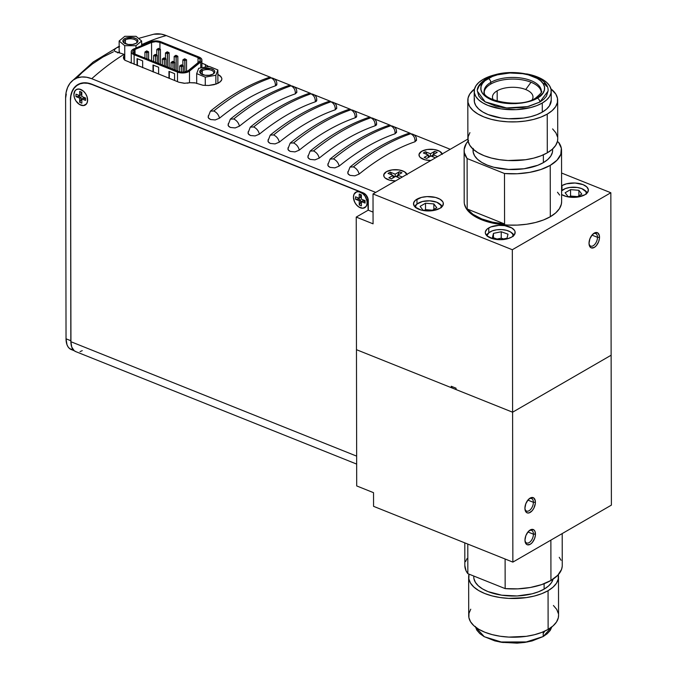 <?xml version="1.0" encoding="UTF-8"?>
<svg xmlns="http://www.w3.org/2000/svg" width="677" height="677" viewBox="0 0 677 677"><rect width="100%" height="100%" fill="white"/><g stroke="black" fill="none" stroke-linecap="round" stroke-linejoin="round"><path stroke-width="1.02" d="M533.383 502.309A6.753 3.791 111.8 0 0 528.974 498.932A6.753 3.791 -68.2 0 1 531.563 498.543A6.753 3.791 -68.2 0 1 533.383 502.309L527.874 500.1L533.383 502.309A6.753 3.791 -68.2 0 1 531.039 508.926A6.753 3.791 -68.2 0 1 526.545 511.076A6.753 3.791 -68.2 0 1 524.946 509.002A6.753 3.791 111.8 0 0 529.736 510.263A6.753 3.791 111.8 0 0 533.383 502.309L535.397 502.216L533.383 502.309M524.912 508.283A8.183 4.595 -68.2 0 1 529.482 498.517A8.183 4.595 -68.2 0 1 535.397 502.216A8.183 4.595 -68.2 0 1 530.7 512.074A8.183 4.595 -68.2 0 1 525.022 509.663A8.183 4.595 -68.2 0 1 524.912 508.283L525.792 503.79L528.136 499.787L531.166 497.629L533.857 498.035L535.295 500.878L535.295 503.68L533.874 508.173L532.173 510.712L529.143 512.878L527.256 512.895L525.801 511.753L524.912 508.283M533.434 534.187A6.753 3.791 111.8 0 0 529.033 530.81A6.753 3.791 -68.2 0 1 531.623 530.421A6.753 3.791 -68.2 0 1 533.434 534.187L527.925 531.978L533.434 534.187A6.753 3.791 -68.2 0 1 531.098 540.805A6.753 3.791 -68.2 0 1 526.604 542.954A6.753 3.791 -68.2 0 1 524.997 540.881A6.753 3.791 111.8 0 0 529.795 542.142A6.753 3.791 111.8 0 0 533.434 534.187L535.456 534.094L533.434 534.187M524.971 540.153A8.183 4.595 -68.2 0 1 529.541 530.396A8.183 4.595 -68.2 0 1 535.456 534.094A8.183 4.595 -68.2 0 1 530.751 543.953A8.183 4.595 -68.2 0 1 525.081 541.532A8.183 4.595 -68.2 0 1 524.971 540.153L525.843 535.659L528.195 531.657L531.225 529.499L533.908 529.913L535.05 531.58L535.355 535.549L534.576 538.587L532.232 542.59L530.226 544.3L527.307 544.773L525.86 543.631L524.971 540.153M562.215 566.37L561.546 569.425L557.755 575.281L550.943 580.468L550.875 540.128L550.943 580.468A48.71 23.45 -0.1 0 0 562.257 565.413L562.198 533.578M473.934 578.657L475.389 582.347L478.317 585.825L482.599 588.956L488.066 591.63L501.708 595.185L517.143 595.963L532.037 593.831L538.562 591.757L544.122 589.117L544.113 583.718L544.122 589.117A39.799 19.159 -0.1 0 0 553.067 579.148M558.559 615.41L558.305 617.822L556.519 621.977L553.084 625.886L548.125 629.398A44.927 21.63 -0.1 0 0 558.559 615.511L558.491 576.804A44.927 21.63 179.9 0 1 548.057 590.691L548.125 629.398L541.854 632.377L534.491 634.713L526.325 636.321L508.867 637.099L500.244 636.253L492.137 634.611L484.85 632.233L478.673 629.221L473.841 625.683L470.54 621.757L468.89 617.593L468.966 613.354L470.752 609.198M468.645 576.956A44.927 21.63 179.9 0 1 469.017 574.138L468.822 578.886L470.473 583.049L473.773 586.976L478.605 590.513L484.783 593.526L492.069 595.904L500.176 597.546L508.799 598.392L526.257 597.613L534.424 596.014L541.786 593.678L548.057 590.691A44.927 21.63 179.9 0 1 498.28 597.241A44.927 21.63 179.9 0 1 468.645 576.956L468.712 615.664A44.927 21.63 -0.1 0 0 498.348 635.948A44.927 21.63 -0.1 0 0 548.125 629.398L548.057 590.691L553.016 587.179L556.452 583.269L558.237 579.114L558.28 574.714A44.927 21.63 179.9 0 1 558.491 576.804M551.89 626.792L550.215 630.448L547.202 633.74L543.208 636.532L543.199 631.836L543.208 636.532L551.831 626.919M543.208 633.486L544.79 631.125M475.449 627.029L484.326 636.735L502.808 642.473L524.827 642.405L543.208 636.532L532.054 640.95L524.895 642.405L517.11 643.15L501.598 642.312L494.777 640.874L484.021 636.566L479.832 633.604L476.828 630.16L475.305 626.411M553.422 605.492L556.731 609.418L558.373 613.582M473.765 576.042L473.773 576.948A39.799 19.159 -0.1 0 0 500.024 594.914A39.799 19.159 -0.1 0 0 544.122 589.117L548.514 586.003L551.552 582.542L553.134 578.86M464.803 542.869L464.837 565.583A48.71 23.45 -0.1 0 0 467.841 573.664L505.16 588.609A48.71 23.45 -0.1 0 0 550.943 580.468L541.583 584.64L530.303 587.492L517.88 588.846L505.16 588.609L505.11 559.007L505.16 588.609L467.841 573.664L467.79 544.063L467.841 573.664L466.038 570.728L464.837 565.54M465.548 561.572L467.045 558.584M559.244 557.323L561.055 560.268M611.128 355.222L611.39 505.127L512.861 562.113L373.56 506.337L512.861 562.113L611.39 505.127L611.128 355.222L512.599 412.208L512.861 562.113L512.599 412.208L611.128 355.222L512.599 412.208L356.466 349.687L512.599 412.208L456.036 389.554L512.599 412.208L611.128 355.222L610.84 192.75L512.32 249.728L512.599 412.208L512.32 249.728L610.84 192.75L561.572 173.024L610.84 192.75L611.128 355.222M373.535 492.678L373.56 506.337L373.535 492.678L356.703 485.934L356.466 349.687L356.703 485.934L373.535 492.678M484.427 93.164A28.578 13.76 179.9 0 1 490.774 82.408A3.326 2.234 -120 0 0 488.219 78.473C481.254 81.536 474.425 92.681 492.281 100.103C510.686 107.194 532.215 101.939 537.208 98.089A3.326 2.234 -120 0 0 535.541 98.123A3.326 2.234 60 0 1 537.208 98.089L527.967 101.745L522.035 102.955L515.578 103.573L502.723 102.879L492.281 100.103L484.698 95.66L482.202 92.808L480.941 89.703L481.025 86.538L482.413 83.508L484.91 80.783L492.348 76.484L497.46 74.808L509.849 72.989L522.703 73.675L528.356 74.868L537.267 78.439L540.728 80.901L543.225 83.753L544.486 86.859L544.401 90.016L543.013 93.045L537.208 98.089C544.173 95.025 551.002 83.88 533.154 76.459C514.74 69.359 493.211 74.622 488.219 78.473A3.326 2.234 60 0 1 490.774 82.408L490.783 84.05A28.578 13.76 -0.1 0 0 484.207 91.962M537.284 98.114C532.274 101.982 510.678 107.254 492.213 100.137C474.298 92.69 481.152 81.511 488.142 78.439A3.326 2.234 -120 0 0 486.475 78.481A3.326 2.234 60 0 1 488.142 78.439C493.152 74.58 514.748 69.299 533.214 76.416C551.129 83.863 544.274 95.042 537.284 98.114A3.326 2.234 60 0 1 539.848 102.058A3.326 2.234 -120 0 0 537.284 98.114L540.61 95.795L543.106 93.062L544.503 90.024L544.587 86.851L543.318 83.736L540.821 80.876L537.343 78.405L528.407 74.825L522.729 73.632L509.832 72.938L497.409 74.766L492.281 76.45L484.817 80.766L482.32 83.499L480.924 86.529L480.839 89.711L482.109 92.817L484.605 95.685L492.213 100.137L502.698 102.929L515.595 103.623L522.06 103.006L528.018 101.795L537.284 98.114M548.048 90.98L546.441 96.219L543.741 99.291L539.848 102.058L548.048 91.133C550.003 74.199 506.447 66.168 486.484 78.473C479.722 83.22 476.693 87.477 477.387 91.251L485.138 101.855L506.574 107.948L527.561 106.611L539.848 102.058L529.118 106.238L522.695 107.499L508.969 108.108L502.19 107.44L495.809 106.154L485.231 101.914L481.423 99.13L478.825 96.041L477.387 91.09M484.766 95.719A28.578 13.76 179.9 0 1 490.783 84.05A28.578 13.76 179.9 0 1 531.03 82.247L525.707 89.533A20.259 9.757 179.9 0 1 532.994 97.006A20.259 9.757 179.9 0 1 532.164 99.773A20.259 9.757 -0.1 0 0 525.707 89.533A20.259 9.757 -0.1 0 0 497.172 90.811L497.189 101.178L497.172 90.811A20.259 9.757 -0.1 0 0 493.305 99.841A20.259 9.757 179.9 0 1 492.467 97.073A20.259 9.757 179.9 0 1 497.172 90.811A20.259 9.757 179.9 0 1 525.707 89.533L531.03 82.247A28.578 13.76 179.9 0 1 541.228 91.86A28.578 13.76 -0.1 0 0 531.03 82.247A28.578 13.76 -0.1 0 0 490.783 84.05L490.774 82.408A28.578 13.76 179.9 0 1 520.537 77.948A28.578 13.76 179.9 0 1 541.008 89.22M484.14 91.243A28.578 13.76 179.9 0 1 490.774 82.408A28.578 13.76 179.9 0 1 522.441 78.244A28.578 13.76 179.9 0 1 541.295 91.141C542.683 91.361 540.771 93.688 535.549 98.123C520.164 109.022 480.78 100.086 484.14 91.243L484.148 92.884M439.889 208.355A14.928 7.193 179.9 0 1 423.345 210.53A14.928 7.193 179.9 0 1 413.495 203.794A14.928 7.193 179.9 0 1 416.964 199.173L416.973 204.073L416.964 199.173A14.928 7.193 179.9 0 1 433.508 196.999A14.928 7.193 179.9 0 1 443.359 203.735A14.928 7.193 179.9 0 1 439.889 208.355L432.645 210.657L426.84 210.911L421.28 210.09L415.204 207.12L414.104 205.816L413.579 203.024L415.314 200.341L421.5 197.405L427.085 196.609L435.573 197.439L440.05 199.233L442.75 201.712L443.3 203.1L442.682 205.884L439.889 208.355M468.619 140.596L466.326 143.465L464.151 149.499L464.312 152.57L467.105 158.536A48.71 23.45 179.9 0 1 464.117 150.472L464.202 201.839A48.71 23.45 -0.1 0 0 496.334 223.825A48.71 23.45 -0.1 0 0 550.308 216.725A48.71 23.45 -0.1 0 0 561.622 201.67L561.529 150.302A48.71 23.45 179.9 0 1 550.223 165.366L550.308 216.725L550.223 165.366L557.027 160.178L560.81 154.331L561.335 148.212L558.542 142.246A48.71 23.45 179.9 0 1 561.529 150.302M597.486 237.322A6.753 3.791 111.8 0 0 593.086 233.946A6.753 3.791 -68.2 0 1 595.675 233.557A6.753 3.791 -68.2 0 1 597.486 237.322L591.977 235.114L597.486 237.322A6.753 3.791 -68.2 0 1 595.151 243.94A6.753 3.791 -68.2 0 1 590.657 246.089A6.753 3.791 -68.2 0 1 589.049 244.016A6.753 3.791 111.8 0 0 593.847 245.277A6.753 3.791 111.8 0 0 597.486 237.322L599.509 237.229L597.486 237.322M589.024 243.288A8.183 4.595 -68.2 0 1 593.594 233.531A8.183 4.595 -68.2 0 1 599.509 237.229A8.183 4.595 -68.2 0 1 594.804 247.088A8.183 4.595 -68.2 0 1 589.134 244.668A8.183 4.595 -68.2 0 1 589.024 243.288L589.895 238.795L592.248 234.792L595.278 232.634L597.96 233.049L599.407 235.892L599.407 238.685L598.629 241.723L596.285 245.726L594.279 247.435L591.359 247.909L589.912 246.767L589.024 243.288M551.23 100.145L549.479 105.773L546.534 109.124L542.294 112.137L542.277 103.031L542.294 112.137A38.496 18.533 -0.1 0 0 551.23 100.23L551.213 91.124A38.496 18.533 179.9 0 1 542.277 103.031A38.496 18.533 179.9 0 1 499.618 108.642A38.496 18.533 179.9 0 1 474.222 91.26A38.496 18.533 179.9 0 1 483.158 79.361A38.496 18.533 179.9 0 1 498.712 73.945M526.672 73.903A38.496 18.533 179.9 0 1 551.213 91.124M469.923 132.616L468.129 136.771L468.061 141.011L469.711 145.174L473.011 149.101L473.028 150.463A39.799 19.159 -0.1 0 0 499.279 168.429A39.799 19.159 -0.1 0 0 543.377 162.624L543.369 154.821L543.377 162.624A39.799 19.159 -0.1 0 0 552.618 150.319L552.618 148.974M467.807 100.382L467.875 139.081A44.927 21.63 -0.1 0 0 497.51 159.366A44.927 21.63 -0.1 0 0 547.295 152.816L547.228 114.108L547.295 152.816A44.927 21.63 -0.1 0 0 557.73 138.929L557.662 100.221A44.927 21.63 179.9 0 1 547.228 114.108A44.927 21.63 179.9 0 1 497.443 120.658A44.927 21.63 179.9 0 1 467.807 100.382A44.927 21.63 179.9 0 1 474.509 88.992L469.855 93.908L468.061 98.063L467.993 102.303L469.643 106.467L472.944 110.393L477.776 113.931L483.953 116.943L491.231 119.321L499.347 120.963L507.97 121.818L516.771 121.835L525.428 121.031L533.586 119.431L540.948 117.096L547.228 114.108L552.178 110.596L555.614 106.687L557.408 102.532L557.476 98.292L555.825 94.128L550.926 88.856A44.927 21.63 179.9 0 1 557.662 100.221M511.694 237.102A14.928 7.193 179.9 0 1 495.149 239.277A14.928 7.193 179.9 0 1 485.299 232.541A14.928 7.193 179.9 0 1 488.769 227.921L488.777 232.829L488.769 227.921A14.928 7.193 179.9 0 1 505.313 225.746A14.928 7.193 179.9 0 1 515.163 232.49A14.928 7.193 179.9 0 1 511.694 237.102L507.166 238.871L501.572 239.675L493.084 238.837L487.008 235.867L485.358 233.184L485.384 231.771L487.118 229.088L490.85 226.93L498.89 225.356L504.687 225.644L511.854 227.98L514.554 230.468L515.104 231.847L514.486 234.64L511.694 237.102M584.928 194.756A14.928 7.193 179.9 0 1 561.605 194.553L566.311 196.482L571.879 197.312L577.676 197.049L584.928 194.756A14.928 7.193 179.9 0 0 588.389 190.135A14.928 7.193 179.9 0 0 578.539 183.399A14.928 7.193 179.9 0 0 561.995 185.574L562.003 190.474L561.995 185.574L566.531 183.805L575.044 183.01L583.024 184.626L586.688 186.81L588.33 189.492L587.712 192.285L584.928 194.756M473.011 149.101L477.844 152.638L484.021 155.651L491.299 158.029L499.414 159.67L508.038 160.517L525.496 159.738L533.654 158.139L541.016 155.803L547.295 152.816L552.246 149.304L555.682 145.394L557.476 141.239L557.73 138.827M557.543 136.999L555.893 132.836L552.593 128.909M474.222 91.26L474.238 100.365A38.496 18.533 -0.1 0 0 499.634 117.747A38.496 18.533 -0.1 0 0 542.294 112.137L536.912 114.692L530.607 116.698L523.609 118.069L508.647 118.737L501.259 118.01L488.066 114.565L482.777 111.984L478.639 108.946L475.804 105.587L474.391 102.015L474.45 98.385M504.577 223.96L492.441 222.149L481.702 218.891L473.096 214.406L467.189 208.99L504.577 223.96L467.189 208.99L467.105 158.536L504.483 173.507L517.194 173.744L529.6 172.381L540.864 169.529L550.223 165.366A48.71 23.45 179.9 0 1 504.483 173.507L504.577 223.96A48.71 23.45 179.9 0 1 467.189 208.99L467.105 158.536L504.483 173.507L504.577 223.96M558.542 142.246L557.34 141.764L558.542 142.246M552.618 150.226L552.398 152.367L550.807 156.048L547.769 159.51L543.377 162.624L537.817 165.264L524.066 168.759L508.596 169.445L493.778 167.236L487.322 165.137L481.855 162.463L477.573 159.332L474.645 155.854L473.189 152.164L473.248 148.407M498.721 73.945L488.54 76.806L483.158 79.361L478.918 82.366L475.973 85.717L474.442 89.279L474.374 92.91L475.787 96.481L478.622 99.841L482.76 102.879L488.058 105.46L501.242 108.904L516.179 109.649L530.59 107.584L536.895 105.587L542.277 103.031L546.525 100.018L549.47 96.667L551.002 93.104L551.061 89.474L549.648 85.911L546.821 82.543L542.675 79.514L537.386 76.924L526.664 73.895M544.012 83.254L546.61 86.343M477.59 89.432L478.994 86.165L484.681 80.885M485.113 80.614L485.595 80.335M451.246 386.271L456.036 388.192L456.036 389.554L456.036 388.192L451.246 386.271L451.246 387.642L356.466 349.687L451.246 387.642L451.246 386.271M464.117 150.472A48.71 23.45 179.9 0 1 468.086 141.171M452.642 386.829L451.246 387.642L452.642 386.829M467.875 139.09L373.019 193.96L512.32 249.728L373.019 193.96L373.069 223.833L356.237 217.089L368.296 210.115L356.237 217.089L356.466 349.687L356.237 217.089L373.069 223.833L373.019 193.96L467.875 139.09M557.484 192.234L559.634 195.069M561.622 201.56L561.343 204.175L559.405 208.685L555.682 212.916L550.308 216.725L543.504 219.966L535.524 222.496L526.672 224.231L517.287 225.102L507.742 225.077L498.39 224.163L489.606 222.378L481.711 219.805L475.009 216.538L469.77 212.696L466.191 208.44L464.405 203.929M442.309 154.356L439.762 151.335L434.152 149.499L427.365 149.482L421.695 151.284A11.687 5.628 179.9 0 1 433.737 149.448A11.687 5.628 179.9 0 1 442.199 153.941M428.329 155.634L430.225 156.387L428.329 155.634M431.122 156.099L433.009 155.135L431.122 156.099M425.469 151.758L430.462 153.755L430.462 156.252L430.462 153.755L434.617 151.343L433.035 154.762L433.018 156.861L433.009 154.771L437.596 156.607L433.009 154.771L434.617 151.343L437.173 152.367L434.617 151.343L430.462 153.755L425.469 151.758L423.345 152.985L425.469 151.758L427.06 154.474L425.469 151.758M437.173 152.367L433.009 154.771L437.173 152.367M435.463 157.843L430.885 156.006L426.722 158.41L424.166 157.394L426.722 158.41L430.885 156.006L435.463 157.843M424.166 157.394L428.329 154.982L428.329 157.479L428.329 154.982L423.345 152.985L428.329 154.982L424.166 157.394M421.695 151.284L419.046 154.297L419.452 156.48L420.315 157.504L425.071 159.831L430.851 160.508A11.687 5.628 179.9 0 1 420.315 157.504A11.687 5.628 179.9 0 1 421.695 151.284M395.571 180.911A11.687 5.628 179.9 0 1 385.035 177.907A11.687 5.628 179.9 0 1 386.415 171.696L383.766 174.7L384.172 176.892L385.035 177.916L389.791 180.234L395.571 180.911M395.842 176.511L397.729 175.538L395.842 176.511M393.049 176.037L394.936 176.79L393.049 176.037M400.183 178.246L395.596 176.409L391.441 178.821L388.886 177.797L391.441 178.821L395.596 176.409L400.183 178.246M388.886 177.797L393.049 175.394L393.049 177.89L393.049 175.394L388.056 173.397L390.189 172.161L388.056 173.397L393.049 175.394L388.886 177.797M391.78 174.886L390.189 172.161L395.173 174.158L395.182 176.655L395.173 174.158L399.337 171.755L397.754 175.165L397.729 177.264L397.729 175.182L402.307 177.019L397.729 175.182L399.337 171.755L401.893 172.77L399.337 171.755L395.173 174.158L390.189 172.161L391.78 174.886M401.893 172.77L397.729 175.182L401.893 172.77M407.029 174.768L404.482 171.738L398.871 169.91L392.085 169.893L386.415 171.696A11.687 5.628 179.9 0 1 398.457 169.851A11.687 5.628 179.9 0 1 406.919 174.353M439.686 203.904A14.031 6.753 179.9 0 1 442.166 206.561A14.031 6.753 -0.1 0 0 440.152 204.226L439.28 203.591A12.99 6.254 179.9 0 1 441.412 207.297M441.345 207.687L440.896 205.258L436.758 202.228A12.99 6.254 179.9 0 1 439.28 203.591M432.468 210.217L425.528 209.642L424.411 210.293L425.528 209.642L425.52 203.227L425.528 209.642L432.468 210.217M420.095 206.358L425.52 203.227L433.855 203.912L433.864 209.405L433.855 203.912L436.767 207.729L431.452 210.801L436.767 207.729L433.855 203.912L425.52 203.227L420.095 206.358L423.015 210.175L420.095 206.358M431.054 210.835L423.015 210.175L431.054 210.835M415.458 207.348A12.99 6.254 179.9 0 1 417.574 203.625A12.99 6.254 179.9 0 1 436.758 202.228L429.81 200.824L422.406 201.509L417.032 204.065L416.033 205.199L415.5 207.619M417.167 203.946A14.031 6.753 -0.1 0 0 416.71 204.268A14.031 6.753 -0.1 0 0 414.696 206.603A14.031 6.753 179.9 0 1 417.167 203.946M584.716 190.305A14.031 6.753 179.9 0 1 587.204 192.953A14.031 6.753 -0.1 0 0 585.182 190.618L584.31 189.983A12.99 6.254 179.9 0 1 586.443 193.698M586.384 194.087L585.927 191.659L581.788 188.629A12.99 6.254 179.9 0 1 584.31 189.983M577.498 196.609L570.559 196.042L569.442 196.685L570.559 196.042L570.55 189.619L570.559 196.042L577.498 196.609M565.134 192.759L570.55 189.619L578.886 190.305L578.894 195.805L578.886 190.305L581.797 194.121L576.491 197.202L581.797 194.121L578.886 190.305L570.55 189.619L565.134 192.759L568.045 196.575L565.134 192.759M576.085 197.235L568.045 196.575L576.085 197.235M581.788 188.629L577.337 187.47L569.797 187.444L565.312 188.587L561.597 190.914A12.99 6.254 179.9 0 1 562.604 190.025A12.99 6.254 179.9 0 1 581.788 188.629M562.198 190.347A14.031 6.753 -0.1 0 0 561.741 190.66A14.031 6.753 -0.1 0 0 561.597 190.77A14.031 6.753 179.9 0 1 562.198 190.347M511.49 232.66A14.031 6.753 179.9 0 1 513.97 235.308A14.031 6.753 -0.1 0 0 511.956 232.973L511.084 232.338A12.99 6.254 179.9 0 1 513.217 236.045M513.141 236.501L512.734 234.073L510.433 231.898L506.574 230.324L501.75 229.579A12.99 6.254 179.9 0 1 511.084 232.338M503.46 238.964L501.234 238.169L497.028 239.049L501.234 238.169L501.225 231.746L501.234 238.169L503.46 238.964M492.467 237.415L493.457 233.37L493.465 237.771L493.457 233.37L501.225 231.746L508.004 234.174L507.022 238.219L499.914 239.7L507.022 238.219L508.004 234.174L501.225 231.746L493.457 233.37L492.467 237.415L498.788 239.675L492.467 237.415M487.262 236.095A12.99 6.254 179.9 0 1 489.378 232.38A12.99 6.254 179.9 0 1 501.75 229.579L496.698 229.782L492.187 230.899L488.896 232.761L487.338 235.08L487.288 236.307M489.378 232.38L488.515 233.015A14.031 6.753 -0.1 0 0 486.501 235.359A14.031 6.753 179.9 0 1 488.972 232.693M87.621 100.052A8.936 6.008 60 0 1 80.775 105.138A8.936 6.008 60 0 1 73.903 94.56L74.428 97.759L75.917 100.898L79.437 104.453L83.398 105.587L86.47 103.936L87.494 101.525L87.096 96.845L85.607 93.705L83.373 91.116L79.412 89.085L76.941 89.262L75.045 90.667L73.903 94.56A8.936 6.008 60 0 1 81.925 90.058A8.936 6.008 60 0 1 87.621 99.908A8.936 6.008 60 0 1 87.621 100.052L87.105 102.836L85.624 104.783L83.398 105.587L80.775 105.138L78.151 103.488L75.917 100.898L74.428 97.759L73.903 94.56A8.936 6.008 60 0 1 80.749 89.474A8.936 6.008 60 0 1 87.621 100.052A8.936 6.008 60 0 1 80.775 105.138A8.936 6.008 60 0 1 73.903 94.56L74.419 91.767L75.9 89.821L78.126 89.017L80.749 89.474L83.373 91.116L85.607 93.705L87.096 96.845L87.621 100.052M81.012 94.873L81.012 92.224L81.832 92.546L81.012 92.224L81.012 94.873L79.683 95.643L81.012 94.873M85.488 97.97L85.497 99.121L83.169 98.19L85.497 99.121L85.547 100.45L81.841 98.96L83.169 98.19L81.841 98.96L81.849 103.2L79.691 102.337L81.849 103.2L81.841 98.96L85.547 100.45L85.488 97.97M81.841 100.314L81.02 99.984L81.02 97.336L78.693 96.405L78.693 95.245L78.693 96.405L81.02 97.336L81.02 99.984L79.691 102.337L79.683 98.106L81.02 97.336L79.683 98.106L75.976 96.616L78.693 96.405L75.976 96.616L75.968 94.154L75.976 96.616L79.683 98.106L79.691 102.337L81.02 99.984L81.841 100.314M75.968 94.154L79.683 95.643L79.674 91.412L81.824 92.267L79.674 91.412L79.683 95.643L75.968 94.154M81.824 92.267L81.832 96.506L85.547 97.987L81.832 96.506L81.824 92.267M367.162 202.694A8.936 6.008 60 0 1 360.316 207.78A8.936 6.008 60 0 1 353.445 197.202L354.604 202.017L356.508 204.936L358.979 207.094L362.94 208.237L366.02 206.578L367.036 204.166L367.036 201.111L365.148 196.347L362.914 193.757L358.954 191.726L356.483 191.904L353.961 194.409L353.445 197.202A8.936 6.008 60 0 1 361.476 192.7A8.936 6.008 60 0 1 367.162 202.55A8.936 6.008 60 0 1 367.162 202.694L366.646 205.478L365.165 207.424L362.94 208.237L360.316 207.78L357.693 206.13L355.467 203.54L353.969 200.409L353.445 197.202A8.936 6.008 60 0 1 360.291 192.116A8.936 6.008 60 0 1 367.162 202.694A8.936 6.008 60 0 1 360.316 207.78A8.936 6.008 60 0 1 353.445 197.202L353.961 194.409L355.442 192.463L357.668 191.659L360.291 192.116L362.914 193.757L365.148 196.347L366.638 199.487L367.162 202.694M360.553 197.515L360.553 194.866L361.374 195.196L360.553 194.866L360.553 197.515L359.225 198.285L360.553 197.515M365.038 200.612L365.038 201.763L362.72 200.841L365.038 201.763L365.098 203.092L361.383 201.611L362.72 200.841L361.383 201.611L361.391 205.842L359.242 204.979L361.391 205.842L361.383 201.611L365.098 203.092L365.038 200.612M361.383 202.956L360.57 202.626L360.562 199.977L358.243 199.046L358.235 197.887L358.243 199.046L360.562 199.977L360.57 202.626L359.242 204.979L359.233 200.747L360.562 199.977L359.233 200.747L355.518 199.258L358.243 199.046L355.518 199.258L355.518 196.804L355.518 199.258L359.233 200.747L359.242 204.979L360.57 202.626L361.383 202.956M355.518 196.804L359.225 198.285L359.216 194.054L361.374 194.917L359.216 194.054L359.225 198.285L355.518 196.804M361.374 194.917L361.383 199.148L365.089 200.637L361.383 199.148L361.374 194.917M125.406 39.909A6.491 3.123 -0.1 0 0 124.593 43.32A6.491 3.123 179.9 0 1 123.899 41.923A6.491 3.123 179.9 0 1 125.406 39.909L125.414 43.726L125.406 39.909A6.491 3.123 179.9 0 1 132.607 38.961A6.491 3.123 179.9 0 1 136.889 41.898A6.491 3.123 179.9 0 1 136.204 43.294A6.491 3.123 -0.1 0 0 133.953 39.283A6.491 3.123 -0.1 0 0 125.406 39.909L124.61 38.682L125.406 39.909M136.179 43.311A7.532 3.63 179.9 0 1 124.103 42.998A7.532 3.63 179.9 0 1 124.61 38.682A7.532 3.63 179.9 0 1 134.884 38.081A7.532 3.63 179.9 0 1 136.695 42.981A7.532 3.63 179.9 0 1 136.179 43.311L137.583 42.067L137.617 39.96L136.255 38.707L132.641 37.531L125.66 38.183L123.781 39.274L122.901 40.62L123.722 42.693L128.148 44.462L132.523 44.47L136.179 43.311M202.288 70.696A6.491 3.123 -0.1 0 0 201.467 74.098A6.491 3.123 179.9 0 1 200.781 72.701A6.491 3.123 179.9 0 1 202.288 70.696L202.296 74.512L202.288 70.696A6.491 3.123 179.9 0 1 209.489 69.748A6.491 3.123 179.9 0 1 213.771 72.676A6.491 3.123 179.9 0 1 213.086 74.081A6.491 3.123 -0.1 0 0 210.835 70.069A6.491 3.123 -0.1 0 0 202.288 70.696L201.492 69.46L202.288 70.696M213.06 74.098A7.532 3.63 179.9 0 1 200.984 73.785A7.532 3.63 179.9 0 1 201.492 69.46A7.532 3.63 179.9 0 1 211.757 68.859A7.532 3.63 179.9 0 1 213.577 73.759A7.532 3.63 179.9 0 1 213.06 74.098L214.465 72.854L214.778 71.44L213.949 70.086L210.877 68.589L203.777 68.572L201.492 69.46L199.783 71.407L200.604 73.471L205.029 75.249L209.405 75.257L213.06 74.098M221.218 80.808L218.493 83.034L214.067 84.693L208.601 85.488L202.939 85.26L195.374 82.958L202.939 85.26L208.601 85.488L216.454 83.956L220.101 81.976L221.802 79.573L221.218 80.808M221.294 77.068L217.867 74.377L220.22 75.883L221.828 78.312L221.802 79.573M296.771 92.639C297.118 87.849 294.275 85.53 288.25 85.7L291.051 85.818C294.046 87.392 295.477 90.066 295.35 93.832A259.773 146.012 111.8 0 0 239.43 126.176A259.773 146.012 -68.2 0 1 295.35 93.832C295.477 90.066 294.046 87.392 291.051 85.818A266.264 149.659 111.8 0 0 233.734 118.974C236.789 120.506 238.685 122.909 239.43 126.176L235.173 127.936L230.349 127.445L235.173 127.936L239.43 126.176C238.685 122.909 236.789 120.506 233.734 118.974L230.349 119.135L233.734 118.974A266.264 149.659 -68.2 0 1 291.051 85.818L288.199 85.717M336.664 108.608C337.011 103.818 334.167 101.508 328.142 101.668L330.943 101.795C333.939 103.369 335.369 106.035 335.242 109.809A259.773 146.012 111.8 0 0 279.322 142.145A259.773 146.012 -68.2 0 1 335.242 109.809C335.369 106.035 333.939 103.369 330.943 101.795A266.264 149.659 111.8 0 0 273.626 134.943C276.681 136.475 278.577 138.878 279.322 142.145L275.065 143.905L270.241 143.422L275.065 143.905L279.322 142.145C278.577 138.878 276.681 136.475 273.626 134.943L270.241 135.112L273.626 134.943A266.264 149.659 -68.2 0 1 330.943 101.795L328.091 101.685M376.556 124.585C376.903 119.787 374.059 117.476 368.034 117.637L370.835 117.764C373.831 119.338 375.261 122.012 375.134 125.778A259.773 146.012 111.8 0 0 319.214 158.122A259.773 146.012 -68.2 0 1 375.134 125.778C375.261 122.012 373.831 119.338 370.835 117.764A266.264 149.659 111.8 0 0 313.519 150.912C316.574 152.452 318.469 154.855 319.214 158.122L314.957 159.874L310.134 159.391L314.957 159.874L319.214 158.122C318.469 154.855 316.574 152.452 313.519 150.912L310.134 151.081L313.519 150.912A266.264 149.659 -68.2 0 1 370.835 117.764L367.983 117.654M416.448 140.554C416.795 135.764 413.952 133.445 407.918 133.614L410.727 133.741C413.723 135.315 415.153 137.981 415.026 141.747A259.773 146.012 111.8 0 0 359.106 174.091A259.773 146.012 -68.2 0 1 415.026 141.747C415.153 137.981 413.723 135.315 410.727 133.741A266.264 149.659 111.8 0 0 353.411 166.889C356.466 168.421 358.361 170.824 359.106 174.091L354.85 175.851L350.026 175.36L354.85 175.851L359.106 174.091C358.361 170.824 356.466 168.421 353.411 166.889L350.026 167.058L353.411 166.889A266.264 149.659 -68.2 0 1 410.727 133.741L407.876 133.631M396.502 132.565C396.849 127.775 394.006 125.465 387.972 125.626L390.781 125.753C393.777 127.327 395.207 130.001 395.08 133.767A259.773 146.012 111.8 0 0 339.16 166.102A259.773 146.012 -68.2 0 1 395.08 133.767C395.207 130.001 393.777 127.327 390.781 125.753A266.264 149.659 111.8 0 0 333.465 158.9C336.52 160.441 338.415 162.835 339.16 166.102L334.903 167.862L330.08 167.38L334.903 167.862L339.16 166.102C338.415 162.835 336.52 160.441 333.465 158.9L330.08 159.07L333.465 158.9A266.264 149.659 -68.2 0 1 390.781 125.753L387.929 125.643M356.61 116.596C356.957 111.807 354.113 109.488 348.088 109.657L350.889 109.776C353.885 111.358 355.315 114.024 355.188 117.79A259.773 146.012 111.8 0 0 299.268 150.133C298.523 146.867 296.628 144.463 293.573 142.932L290.188 143.101L293.573 142.932C296.628 144.463 298.523 146.867 299.268 150.133L295.011 151.893L290.188 151.403L295.011 151.893L299.268 150.133A259.773 146.012 -68.2 0 1 355.188 117.79C355.315 114.024 353.885 111.358 350.889 109.776L348.037 109.674M293.573 142.932A266.264 149.659 -68.2 0 1 350.889 109.784A266.264 149.659 111.8 0 0 293.573 142.932M310.997 93.807L308.145 93.697L310.997 93.807A266.264 149.659 111.8 0 0 253.68 126.954A266.264 149.659 -68.2 0 1 310.997 93.807C313.993 95.381 315.423 98.055 315.296 101.821C315.423 98.055 313.993 95.381 310.997 93.807M248.239 131.575L248.247 133.784L250.498 135.518L248.73 134.435L247.994 133.022L250.295 127.124L253.68 126.954L250.295 127.124C269.429 111.603 288.732 100.45 308.187 93.688C314.221 93.519 317.064 95.829 316.718 100.619M271.105 77.838L268.253 77.728L271.105 77.838A266.264 149.659 111.8 0 0 213.788 110.986A266.264 149.659 -68.2 0 1 271.105 77.838C274.1 79.412 275.531 82.078 275.404 85.844C275.531 82.078 274.1 79.412 271.105 77.838M208.347 115.598L208.355 117.815L210.606 119.541L208.838 118.458L208.101 117.045L210.403 111.155L213.788 110.986L210.403 111.155C229.537 95.626 248.84 84.481 268.295 77.711C274.329 77.542 277.172 79.861 276.825 84.65M134.139 64.315L134.122 54.719A7.997 3.85 179.9 0 1 131.245 51.774A7.997 3.85 179.9 0 1 133.107 49.294A7.997 3.85 179.9 0 1 133.978 48.862L151.665 41.466L158.477 41.128L199.021 57.054L201.424 58.704L201.89 60.041L201.374 61.37L188.443 71.745L183.958 72.913L178.923 72.541L134.122 54.719L132.159 53.551L131.279 52.112L131.609 50.614L133.107 49.294A7.997 3.85 179.9 0 1 133.978 48.862L150.531 41.872A7.997 3.85 179.9 0 1 160.923 41.796L199.021 57.054A7.997 3.85 179.9 0 1 201.898 59.999A7.997 3.85 179.9 0 1 200.764 61.988L200.773 67.928L200.764 61.988L189.484 71.085A7.997 3.85 179.9 0 1 177.484 72.084L177.501 81.672L177.484 72.084L134.122 54.719L134.139 64.315M134.3 49.776A6.44 3.106 179.9 0 1 135.011 49.429L135.019 54.101L135.011 49.429A6.44 3.106 -0.1 0 0 134.3 49.776L134.308 53.754L134.3 49.776L133.098 50.843L132.836 52.044L135.121 54.143A6.44 3.106 179.9 0 1 132.81 51.765A6.44 3.106 179.9 0 1 134.3 49.776M80.326 83.457L80.157 83.55A28.053 18.871 -120 0 0 79.683 83.83L79.683 83.821M75.951 351.685L74.233 350.745L71.77 347.149L70.899 341.716L70.484 100.467A28.053 18.871 60 0 1 77.973 84.811A28.053 18.871 60 0 1 91.979 84.507L363.084 193.047A6.55 4.401 60 0 1 368.119 200.798L368.136 210.208L367.729 198.454L365.876 195.137L363.084 193.047L91.979 84.507L87.782 83.296L83.736 83.076L80.021 83.855L76.763 85.607L74.089 88.264L72.1 91.717L70.89 95.838L70.484 100.467L70.899 341.716L356.652 456.129L70.899 341.716A17.661 9.927 111.8 0 0 75.655 351.575L356.661 464.083M80.335 83.457A28.053 18.871 -120 0 0 80.157 83.55A28.053 18.871 -120 0 0 79.971 83.652L77.973 84.811M82.247 350.652L80.038 351.634M156.785 49.455L158.545 48.338L160.441 49.286L158.545 48.338L157.876 48.719L158.68 49.04L159.34 48.651L156.785 49.455L156.793 55.032L156.785 49.455L158.773 50.25L158.68 49.04L158.799 63.621L158.773 50.25L160.441 49.286L160.466 64.29L160.441 49.286L158.773 50.25L156.785 49.455M174.175 56.411L175.935 55.294L177.831 56.25L175.935 55.294L175.275 55.683L176.071 56.005L176.731 55.616L174.175 56.411L174.184 61.996L174.175 56.411L176.172 57.215L176.071 56.005L176.189 70.586L176.172 57.215L177.831 56.25L177.856 71.254L177.831 56.25L176.172 57.215L174.175 56.411M144.937 52.002L146.697 50.885L148.593 51.841L146.697 50.885L146.037 51.274L146.833 51.596L147.501 51.207L144.937 52.002L144.946 58.078L144.937 52.002L146.934 52.806L146.833 51.596L146.943 58.874L146.934 52.806L148.593 51.841L148.61 59.542L148.593 51.841L146.934 52.806L144.937 52.002M162.328 58.967L164.096 57.85L165.992 58.806L164.096 57.85L163.428 58.239L164.223 58.56L164.892 58.171L162.328 58.967L162.345 65.043L162.328 58.967L164.325 59.771L164.223 58.56L164.333 65.838L164.325 59.771L165.992 58.806L166 66.507L165.992 58.806L164.325 59.771L162.328 58.967M179.727 65.931L181.487 64.814L183.382 65.771L181.487 64.814L180.818 65.204L182.282 65.136L179.727 65.931L179.735 71.897L179.727 65.931L181.715 66.735L181.622 65.525L181.732 72.194L181.715 66.735L183.382 65.771L183.391 72.194L183.382 65.771L181.715 66.735L179.727 65.931M171.027 62.453L172.787 61.336L174.683 62.284L172.787 61.336L172.127 61.717L172.923 62.039L173.591 61.658L171.027 62.453L171.036 68.521L171.027 62.453L173.024 63.249L172.923 62.039L173.033 69.325L173.024 63.249L174.683 62.284L174.7 69.985L174.683 62.284L173.024 63.249L171.027 62.453M153.637 55.489L155.397 54.372L157.292 55.328L155.397 54.372L154.728 54.752L156.192 54.693L153.637 55.489L153.645 61.556L153.637 55.489L155.625 56.284L155.532 55.074L155.642 62.36L155.625 56.284L157.292 55.328L157.309 63.029L157.292 55.328L155.625 56.284L153.637 55.489M182.875 59.898L184.635 58.781L186.53 59.737L184.635 58.781L183.966 59.161L185.43 59.102L182.875 59.898L182.883 65.483L182.875 59.898L184.863 60.693L184.762 59.483L184.889 72.016L184.863 60.693L186.53 59.737L186.547 71.567L186.53 59.737L184.863 60.693L182.875 59.898M165.476 52.933L167.244 51.816L169.14 52.772L167.244 51.816L166.576 52.197L168.04 52.137L165.476 52.933L165.484 58.518L165.476 52.933L167.473 53.728L167.371 52.518L167.498 67.108L167.473 53.728L169.14 52.772L169.165 67.776L169.14 52.772L167.473 53.728L165.476 52.933M153.349 65.153L153.366 72.007L153.349 65.153M137.406 65.618L137.397 58.764L137.406 65.618M169.318 78.397L169.309 71.542L169.318 78.397M135.121 54.143L179.642 71.872L183.695 72.177L188.147 70.704A6.44 3.106 179.9 0 1 178.483 71.508L135.121 54.143M188.147 70.704L199.918 61.108L200.248 59.491L198.022 57.63A6.44 3.106 179.9 0 1 200.333 60.008A6.44 3.106 179.9 0 1 199.427 61.599L188.147 70.704M198.031 62.724L198.022 57.63L159.924 42.372L159.933 48.998L159.924 42.372L155.718 41.661L151.555 42.431A6.44 3.106 179.9 0 1 159.924 42.372L198.022 57.63L198.031 62.724M151.589 60.735L151.555 42.431L135.011 49.429L151.555 42.431L151.589 60.735M153.019 65.017L158.604 67.251L158.613 74.106L158.604 67.251L153.019 65.017L153.027 71.872L153.019 65.017M137.059 58.628L142.644 60.862L142.661 67.725L142.644 60.862L137.059 58.628L137.076 65.483L137.059 58.628M168.971 71.407L174.556 73.641L174.573 80.495L174.556 73.641L168.971 71.407L168.988 78.261L168.971 71.407M189.501 82.797L189.484 71.085L189.501 82.797M117.586 52.891L119.626 51.917M66.27 94.213L65.61 98.106A34.078 22.916 60 0 1 71.051 82.019A34.078 22.916 60 0 1 91.733 78.71L375.701 192.403L91.733 78.71A259.773 146.012 -68.2 0 1 123.942 54.397L123.603 54.228A40.561 27.283 -120 0 0 119.423 52.933A40.561 27.283 60 0 1 123.603 54.228L124.187 55.421L124.196 59.534L123.688 58.755L123.426 57.071L124.187 55.421L124.196 59.534L124.966 60.287L123.426 57.917L124.331 55.159L123.942 54.397L124.187 55.421M123.942 54.397A259.773 146.012 111.8 0 0 91.733 78.71L86.622 77.237L81.722 76.975L77.203 77.923L73.243 80.047L69.993 83.271L67.582 87.468L66.109 92.478L65.61 98.106L66.033 338.805L70.823 340.726L70.484 100.154L70.941 342.994A19.227 10.807 -68.2 0 1 70.823 340.726L66.033 338.805A19.227 10.807 111.8 0 0 71.203 349.527L74.216 350.737M153.679 34.231L161.185 34.112L166.288 35.585A259.773 146.012 111.8 0 0 142.678 44.217L143.854 44.69L142.678 44.217A39.808 26.767 -120 0 0 141.645 43.827A39.808 26.767 60 0 1 142.678 44.217A259.773 146.012 -68.2 0 1 166.288 35.585L270.631 77.364L166.288 35.585A34.078 22.916 -120 0 0 153.484 34.282M194.934 82.806L189.915 82.704L195.374 82.958M79.099 83.931A28.053 18.871 -120 0 0 78.092 84.735M70.4 100.204A28.053 18.871 60 0 1 77.897 84.54A28.053 18.871 60 0 1 91.903 84.236L363.244 192.877L91.903 84.236L87.697 83.026L83.66 82.806L79.937 83.593L76.679 85.336L74.005 87.993L72.024 91.446L70.806 95.567L70.4 100.204M363.244 192.877A6.55 4.401 60 0 1 368.28 200.629L368.296 210.192L367.89 198.276L366.037 194.959L363.244 192.877M368.296 210.192L373.044 212.096L368.296 210.192M376.277 125.127L376.53 124.263L375.134 125.778L376.294 125.11M356.339 117.138L356.584 116.275L355.188 117.79L356.347 117.121M316.447 101.169L316.692 100.306L315.296 101.821L316.455 101.152M276.555 85.192L276.8 84.329L275.404 85.844L276.563 85.175M119.16 52.112A14.598 7.032 -0.1 0 0 118.111 52.603M117.519 47.542L119.601 46.493L117.519 47.542M114.802 49.328L115.902 48.49L114.802 49.328M114.252 50.699L115.843 51.85L119.423 52.933L114.794 51.291L114.252 50.056M65.61 98.106L66.033 338.805L66.981 344.711L68.123 346.962L69.663 348.63L73.666 349.975M113.372 51.833L102.879 57.063L92.326 64.01L81.985 72.676L76.933 77.813M210.606 119.541L215.227 119.947L219.483 118.187C218.739 114.921 216.843 112.517 213.788 110.986C216.843 112.517 218.739 114.921 219.483 118.187A259.773 146.012 -68.2 0 1 275.404 85.844A259.773 146.012 111.8 0 0 219.483 118.187L215.227 119.947L210.606 119.541M250.498 135.518L255.119 135.916L259.376 134.164C258.631 130.898 256.735 128.495 253.68 126.954C256.735 128.495 258.631 130.898 259.376 134.164A259.773 146.012 -68.2 0 1 315.296 101.821A259.773 146.012 111.8 0 0 259.376 134.164L255.119 135.916L250.498 135.518M288.131 147.544L288.14 149.752L290.188 151.403L288.622 150.404L287.886 148.991L290.188 143.092C309.321 127.572 328.616 116.427 348.08 109.657M328.023 163.521L328.032 165.73L330.08 167.38L328.506 166.381L327.778 164.968L330.08 159.07C349.214 143.541 368.508 132.396 387.972 125.626M395.08 133.767L396.477 132.252L395.08 133.767M347.97 171.501L347.978 173.71L350.026 175.36L348.452 174.361L347.724 172.948L350.026 167.058C369.16 151.53 388.454 140.384 407.918 133.614M415.026 141.747L416.423 140.232L415.026 141.747M308.077 155.532L308.086 157.741L310.134 159.391L308.568 158.393L307.832 156.979L310.134 151.081C329.267 135.561 348.562 124.407 368.026 117.646M268.185 139.555L268.194 141.772L270.241 143.422L268.676 142.415L267.94 141.011L270.241 135.112C289.375 119.584 308.67 108.438 328.133 101.668M335.242 109.809L336.638 108.295L335.242 109.809M228.293 123.586L228.301 125.795L230.349 127.445L228.784 126.447L228.047 125.033L230.349 119.135C249.483 103.615 268.786 92.47 288.241 85.7M295.35 93.832L296.746 92.317L295.35 93.832M207.374 65.593L208.643 66.727L205.427 64.603L205.427 67.116L205.427 64.603L201.898 63.189L205.427 64.603M187.14 83.195L189.915 82.704L184.246 83.288L178.982 82.264L124.966 60.287L178.982 82.264L184.948 83.305M274.667 78.981L290.577 85.353L274.667 78.981M294.613 86.969L310.523 93.333L294.613 86.969M314.56 94.949L330.469 101.322L314.56 94.949M334.506 102.938L350.415 109.31L334.506 102.938M354.452 110.926L370.361 117.29L354.452 110.926M374.398 118.907L390.307 125.279L374.398 118.907M394.344 126.895L410.254 133.267L394.344 126.895M414.29 134.884L450.256 149.287L414.29 134.884M296.509 91.86L296.746 92.317M336.401 107.838L336.638 108.295M376.294 123.806L376.53 124.263M416.177 139.784L416.423 140.232M396.24 131.795L396.477 132.252M316.455 99.849L316.692 100.306M276.563 83.88L276.8 84.329M205.266 77.11L196.685 73.624L198.691 68.292L209.278 66.448L217.859 69.934L215.861 75.265L205.266 77.11L215.861 75.265L217.859 69.934L217.884 83.347L217.859 69.934L209.278 66.448L198.691 68.292L196.685 73.624L205.266 77.11L205.283 85.488L205.266 77.11M215.87 84.16L215.861 75.265L215.87 84.16M196.702 83.491L196.685 73.624L196.702 83.491M124.729 45.681L119.144 40.992L124.805 36.304L136.052 36.313L141.637 41.001L135.984 45.689L124.729 45.681L135.984 45.689L141.637 41.001L141.645 45.621L141.637 41.001L136.052 36.313L124.805 36.304L119.144 40.992L119.169 52.874L119.144 40.992L124.729 45.681L124.754 60.109L124.729 45.681M135.984 48.016L135.984 45.689L135.984 48.016M131.27 62.716L130.162 62.716L131.27 62.716M527.654 641.94L499.702 641.991M541.295 91.141L541.295 92.783M416.71 204.268L417.574 203.625M561.741 190.66L562.604 190.025M131.27 63.164L131.245 51.791M201.898 59.999L201.907 67.734M124.356 59.72L124.348 55.023M71.026 82.044L93.24 61.971L119.152 46.256M138.54 38.403L153.797 34.205"/></g></svg>
